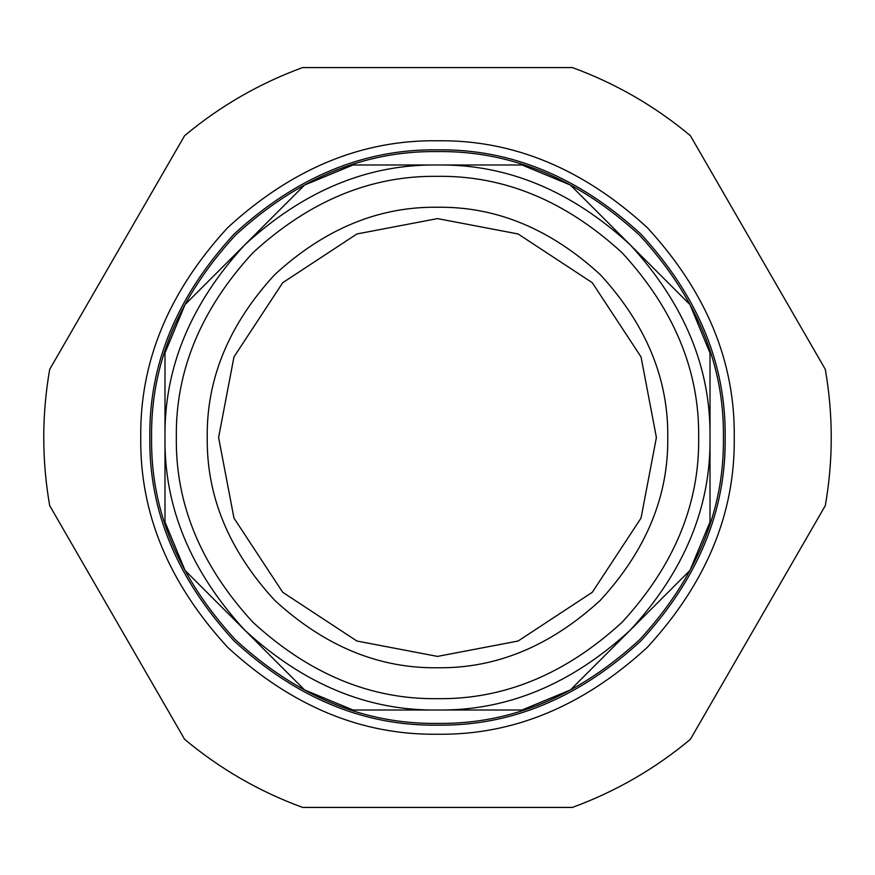 <?xml version="1.0" encoding="UTF-8"?>
<svg xmlns="http://www.w3.org/2000/svg" width="875" height="875" viewBox="0 0 875 875"><rect width="100%" height="100%" fill="white"/><g stroke="black" fill="none" stroke-linecap="round" stroke-linejoin="round"><path stroke-width="1.31" d="M667.756 437.5C668.544 378.733 646.056 324.461 600.316 274.684C550.539 228.944 496.267 206.456 437.5 207.244C378.733 206.456 324.461 228.944 274.684 274.684C228.944 324.461 206.456 378.733 207.244 437.5C206.456 496.267 228.944 550.539 274.684 600.316C324.461 646.056 378.733 668.544 437.5 667.756C496.267 668.544 550.539 646.056 600.316 600.316C646.056 550.539 668.544 496.267 667.756 437.5M656.403 437.5L641.036 518.077L592.288 592.288L518.077 641.036L437.5 656.403L356.923 641.036L282.713 592.288L233.964 518.077L218.597 437.5L233.964 356.923L282.713 282.713L356.923 233.964L437.5 218.597L518.077 233.964L592.288 282.713L641.036 356.923L656.403 437.5M698.666 437.5C699.562 504.153 674.067 565.709 622.169 622.169C565.709 674.067 504.153 699.562 437.5 698.666C370.847 699.562 309.291 674.067 252.831 622.169C200.933 565.709 175.438 504.153 176.334 437.5C175.438 370.847 200.933 309.291 252.831 252.831C309.291 200.933 370.847 175.438 437.5 176.334C504.153 175.438 565.709 200.933 622.169 252.831C674.067 309.291 699.562 370.847 698.666 437.5M710.008 437.5C710.948 367.948 684.337 303.713 630.197 244.803C571.288 190.662 507.052 164.052 437.5 164.992C367.948 164.052 303.713 190.662 244.803 244.803C190.662 303.713 164.052 367.948 164.992 437.5C164.052 507.052 190.662 571.288 244.803 630.197C303.713 684.337 367.948 710.948 437.5 710.008C507.052 710.948 571.288 684.337 630.197 630.197C684.337 571.288 710.948 507.052 710.008 437.5L710.008 522.014L689.948 570.434L570.434 689.948L522.014 710.008L352.986 710.008L304.566 689.948L185.052 570.434L164.992 522.014L164.992 352.986L185.052 304.566L304.566 185.052L352.986 164.992L522.014 164.992L570.434 185.052L689.948 304.566L710.008 352.986L710.008 437.5M723.417 437.5C724.391 364.525 696.478 297.139 639.669 235.331C577.861 178.522 510.475 150.609 437.5 151.583C364.525 150.609 297.139 178.522 235.331 235.331C178.522 297.139 150.609 364.525 151.583 437.5C150.609 510.475 178.522 577.861 235.331 639.669C297.139 696.478 364.525 724.391 437.5 723.417C510.475 724.391 577.861 696.478 639.669 639.669C696.478 577.861 724.391 510.475 723.417 437.5M734.234 437.5C735.252 361.769 706.278 291.823 647.325 227.675C583.177 168.722 513.231 139.748 437.5 140.766C361.769 139.748 291.823 168.722 227.675 227.675C168.722 291.823 139.748 361.769 140.766 437.5C139.748 513.231 168.722 583.177 227.675 647.325C291.823 706.278 361.769 735.252 437.5 734.234C513.231 735.252 583.177 706.278 647.325 647.325C706.278 583.177 735.252 513.231 734.234 437.5M725.156 437.5C726.141 510.913 698.053 578.714 640.905 640.905C578.714 698.053 510.913 726.141 437.5 725.156C364.087 726.141 296.286 698.053 234.095 640.905C176.947 578.714 148.859 510.913 149.844 437.5C148.859 364.087 176.947 296.286 234.095 234.095C296.286 176.947 364.087 148.859 437.5 149.844C510.913 148.859 578.714 176.947 640.905 234.095C698.053 296.286 726.141 364.087 725.156 437.5M572.403 807.417C615.694 791.558 655.025 768.852 690.408 739.287L825.311 505.63C833.219 460.206 833.219 414.794 825.311 369.37L690.408 135.713C655.025 106.148 615.694 83.442 572.403 67.583L302.597 67.583C259.306 83.442 219.975 106.148 184.592 135.713L49.689 369.37C41.781 414.794 41.781 460.206 49.689 505.63L184.592 739.287C219.975 768.852 259.306 791.558 302.597 807.417L572.403 807.417"/></g></svg>
